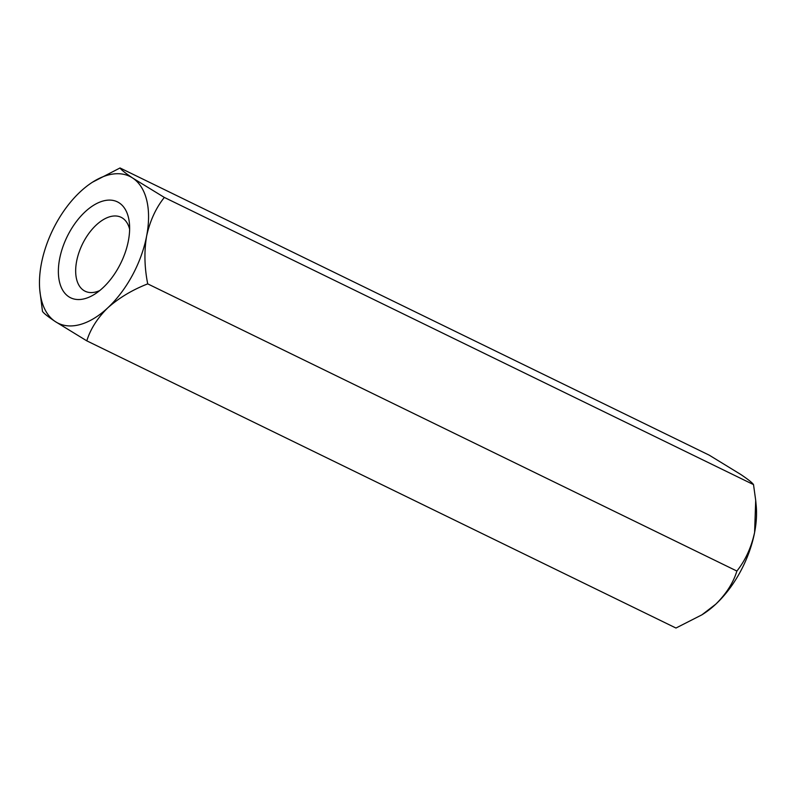 <?xml version="1.0" encoding="UTF-8"?>
<svg xmlns="http://www.w3.org/2000/svg" width="796" height="796" viewBox="0 0 796 796"><rect width="100%" height="100%" fill="white"/><g stroke="black" fill="none" stroke-linecap="round" stroke-linejoin="round"><path stroke-width="1.19" d="M736.887 571.05L147.718 283.874C144.424 267.356 144.056 251.417 146.623 236.064C149.966 220.89 155.877 208.015 164.334 197.428L132.783 178.115A81.68 45.79 -64 0 0 92.475 182.204A81.68 45.79 -64 0 0 80.167 191.876A81.68 45.79 -64 0 0 41.392 263.585A81.68 45.79 -64 0 0 39.8 290.271A81.68 45.79 -64 0 0 55.232 321.534A81.68 45.79 -64 0 0 107.848 307.773A81.68 45.79 -64 0 0 146.623 236.064A81.68 45.79 -64 0 0 132.783 178.115C125.34 173.1 121.091 169.717 120.037 167.966L709.206 455.153L740.768 474.466C748.21 479.481 752.459 482.864 753.513 484.605L755.702 500.385L754.608 532.415C751.325 547.419 745.414 560.304 736.887 571.05C733.285 582.781 726.26 593.806 715.833 604.124L701.943 614.81L675.963 628.034L86.794 340.847L55.232 321.534C47.79 316.519 43.541 313.136 42.486 311.395L39.8 290.271M92.475 182.204L120.037 167.966M68.675 296.669A53.362 29.91 116 0 1 78.645 218.711A53.362 29.91 116 0 1 129.42 223.397A53.362 29.91 116 0 1 95.013 293.993A53.362 29.91 116 0 1 68.675 296.669M147.718 283.874C132.355 289.873 119.062 297.843 107.848 307.773C97.5 317.952 90.485 328.987 86.794 340.847M164.334 197.428L753.513 484.605M129.629 229.238A41.103 23.044 -64 0 0 121.141 217.318A41.103 23.044 -64 0 0 83.819 241.427A41.103 23.044 -64 0 0 83.61 290.361A41.103 23.044 -64 0 0 85.112 291.217A41.103 23.044 -64 0 0 99.739 290.57M701.943 614.81L703.525 613.796A81.68 45.79 -64 0 0 715.833 604.124A81.68 45.79 -64 0 0 754.608 532.415A81.68 45.79 -64 0 0 756.2 505.729L755.702 500.385"/></g></svg>
